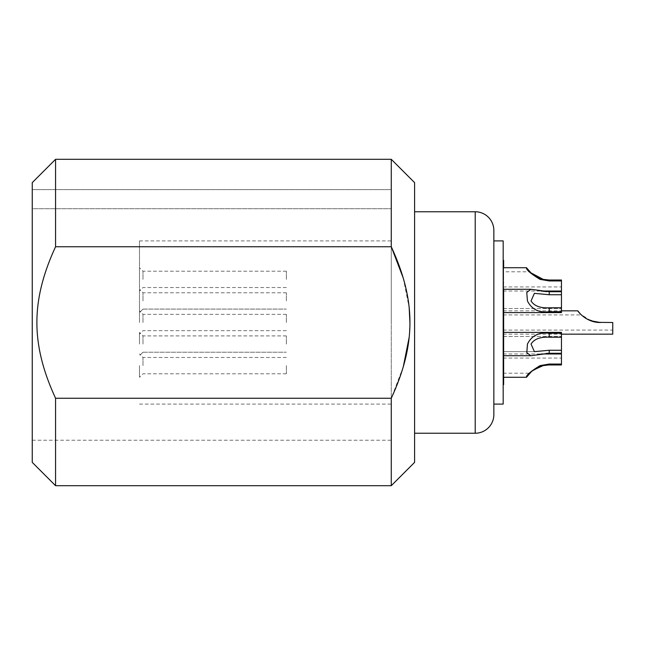 <?xml version="1.0" encoding="UTF-8"?>
<svg xmlns="http://www.w3.org/2000/svg" width="645" height="645" viewBox="0 0 645 645"><rect width="100%" height="100%" fill="white"/><g stroke="black" fill="none" stroke-linecap="round" stroke-linejoin="round"><path stroke-width="0.48" stroke-dasharray="3.23 2.42" d="M503.181 404.093L503.181 240.908M503.181 322.5L503.181 310.842L503.181 322.5M503.64 267.361L503.64 279.374L503.181 279.374L503.181 384.63L503.181 260.37L503.181 291.024L503.181 271.795L503.181 279.374L503.64 279.374L503.64 269.876L503.64 373.866L503.64 281.938M503.181 300.933L503.181 312.591L503.181 300.933M503.181 344.067L503.181 332.409L503.181 344.067M503.181 365.626L503.181 377.285L503.181 365.626M493.852 322.5L493.852 240.908L493.852 322.5M493.852 240.908L493.852 404.093M414.59 211.762L414.59 433.238L414.59 211.762M414.59 182.624L414.59 462.376M391.273 159.307L391.273 246.745L55.567 246.745C30.67 300.707 30.67 344.285 55.567 398.255L391.273 398.255L391.273 485.693M403.254 278.076L409.172 307.697M409.922 322.5L409.172 337.303M403.278 366.828L391.273 398.255M55.567 159.307L55.567 246.745M55.567 398.255L55.567 485.693M32.25 182.624L32.25 462.376M32.25 208.738L32.25 440.229L32.25 189.614L32.25 208.738L391.273 208.738L391.273 440.229L391.273 189.614L32.25 189.614L391.273 189.614L391.273 208.738L32.25 208.738M391.273 322.5L391.273 240.908L391.273 322.5M139.489 322.5L139.489 240.908L139.489 322.5M139.489 365.626L139.489 377.285L139.489 365.626M139.489 344.067L139.489 332.409L139.489 344.067M139.489 300.933L139.489 312.591L139.489 300.933M139.489 279.374L139.489 267.715L139.489 279.374M142.988 365.626L142.988 357.467L142.988 365.626M286.364 365.626L286.364 373.786L286.364 365.626M286.364 322.5L286.364 314.341L286.364 322.5M286.364 279.374L286.364 271.214L286.364 279.374M286.364 300.933L286.364 292.774L286.364 300.933M286.364 344.067L286.364 335.908L286.364 344.067M142.988 322.5L142.988 314.341L142.988 322.5M142.988 279.374L142.988 271.214L142.988 279.374M142.988 300.933L142.988 292.774L142.988 300.933M142.988 344.067L142.988 335.908L142.988 344.067M600.503 322.5L612.75 322.5L612.75 330.079L612.75 322.5L600.503 322.5L612.75 322.5L612.75 334.158M600.253 322.5L592.102 321.21L587.498 319.291M590.804 320.767L580.548 314.139M597.552 322.347L586.531 318.759L581.355 314.921L585.329 318.025M561.464 291.024L561.464 280.035L561.464 286.944L561.464 280.035L547.145 279.962M546.242 279.874L544.582 279.648M561.464 350.267L549.218 350.267L534.399 351.646L531.045 344.067C534.173 339.052 540.228 336.763 549.218 337.198L561.464 337.198L561.464 336.488L561.464 353.283L561.464 332.409L561.464 353.283L549.008 353.283M503.64 332.409L561.464 332.409L561.464 333.272L549.218 333.272C538.946 332.014 531.69 335.61 527.441 344.067L526.763 352.501L530.867 355.717L546.517 353.363M561.464 307.802L561.464 308.512L561.464 307.802L549.218 307.802C540.212 308.229 534.157 305.94 531.045 300.933L534.399 293.354L549.218 294.733L561.464 294.733L561.464 312.591L561.464 300.933L561.464 312.591L503.64 312.591M561.464 294.733L561.464 300.933L561.464 291.717L546.509 291.637M503.181 291.024L541.131 291.024L530.867 289.274L526.812 292.314L527.441 300.933C531.682 309.382 538.938 312.978 549.218 311.728L561.464 311.728M540.042 279.374C530.529 273.528 526.014 269.642 526.489 267.715C526.03 269.658 530.545 273.544 540.042 279.374L549.218 280.946L561.464 280.946M531.214 272.98L530.061 271.795L503.181 271.795M503.181 373.205L530.061 373.205L533.56 370.02M534.141 369.601L543.171 365.626L549.218 364.965L561.464 364.965L561.464 353.976M561.464 364.054L549.218 364.054L540.042 365.626L529.279 373.205M528.594 374.068L526.489 377.285M561.464 333.272L561.464 337.198M503.181 377.639L503.64 377.615L503.64 294.934L503.181 294.934M503.181 269.876L503.64 269.876M503.64 260.37L503.64 291.435M503.181 311.366L503.64 311.366M503.181 315.76L503.64 315.76M503.181 288.928L503.64 288.928L503.64 293.386L503.181 293.386M475.204 211.762L475.204 433.238M549.218 333.272L549.218 337.198M549.218 350.267L549.218 353.283M549.218 291.717L549.218 294.733M549.218 307.802L549.218 311.728M549.218 280.035L549.218 280.946M549.218 364.054L549.218 364.965M503.181 288.992L503.64 288.992M32.25 440.229L391.273 440.229M139.489 240.908L391.273 240.908M139.489 404.093L391.273 404.093M286.364 357.467L142.988 357.467L139.489 353.976M286.364 373.786L142.988 373.786L139.489 377.285M286.364 314.341L142.988 314.341L139.489 310.842M286.364 330.659L142.988 330.659L139.489 334.158M286.364 271.214L142.988 271.214L139.489 267.715M286.364 287.533L142.988 287.533L139.489 291.024M286.364 292.774L142.988 292.774L139.489 289.283L142.988 292.774L286.364 292.774M142.988 309.092L139.489 312.591L142.988 309.092L286.364 309.092L142.988 309.092M286.364 335.908L142.988 335.908L139.489 332.409L142.988 335.908L286.364 335.908M142.988 352.226L139.489 355.717L142.988 352.226L286.364 352.226L142.988 352.226M503.181 330.079L612.75 330.079M503.181 334.158L561.464 334.158M503.181 310.842L561.464 310.842M503.181 314.921L581.355 314.921M503.181 286.944L561.464 286.944M503.181 351.638L534.399 351.638L503.181 351.638M503.181 308.512L561.464 308.512L503.181 308.512M530.867 289.283L503.64 289.283M503.181 336.488L561.464 336.488L503.181 336.488M530.867 355.717L503.64 355.717M503.181 358.056L561.464 358.056M503.181 353.976L541.131 353.976M503.181 377.285L503.64 377.285"/><path stroke-width="0.97" d="M503.181 240.908L503.181 404.093L493.852 404.093L493.852 414.59L493.852 230.41L493.852 240.908L503.181 240.908M493.852 414.59A18.649 18.649 180 0 1 475.204 433.238L475.204 211.762A18.649 18.649 0 0 1 493.852 230.41M475.204 433.238L414.59 433.238M475.204 211.762L414.59 211.762M55.567 485.693L32.25 462.376L32.25 182.624L55.567 159.307L55.567 246.745C30.67 300.715 30.67 344.293 55.567 398.255L55.567 485.693L391.273 485.693L414.59 462.376L414.59 182.624L391.273 159.307L391.273 246.745L403.254 278.076M409.172 307.697L409.922 322.5M409.172 337.303L403.278 366.828M55.567 246.745L391.273 246.745C416.17 300.707 416.162 344.285 391.273 398.255L55.567 398.255M391.273 485.693L391.273 398.255M561.464 334.158L612.75 334.158L612.75 322.5L597.552 322.347M600.269 322.5L590.804 320.767M580.548 314.139L577.783 310.842L561.464 310.842M600.503 322.5C585.974 322.822 577.275 310.519 577.783 310.842C577.259 310.495 585.958 322.822 600.503 322.5M585.329 318.025L587.498 319.291M531.214 272.98L543.171 279.374C535.882 276.81 531.577 274.351 530.238 271.98C529.537 272.835 533.842 275.302 543.171 279.374L549.218 280.035L561.464 280.035L561.464 291.024L541.131 291.024L546.509 291.637M547.145 279.962L546.242 279.874M544.582 279.648L543.267 279.39M546.517 353.363L549.008 353.283M540.042 279.374C530.529 273.528 526.014 269.642 526.489 267.715C526.03 269.658 530.545 273.544 540.042 279.374L549.218 280.946L561.464 280.946M531.045 300.933C534.173 305.948 540.228 308.237 549.218 307.802L561.464 307.802L561.464 291.717L549.218 291.717L549.218 294.733L534.399 293.354L531.045 300.933M549.218 307.802L549.218 311.728C538.946 312.986 531.69 309.39 527.441 300.933L526.763 292.499L530.867 289.283L549.218 291.717M549.218 350.267L549.218 353.283L530.867 355.726L526.812 352.686L527.441 344.067C531.682 335.618 538.938 332.022 549.218 333.272L549.218 337.198C540.212 336.771 534.157 339.06 531.045 344.067L534.399 351.646L549.218 350.267L561.464 350.267L561.464 332.409L503.64 332.409M548.581 364.973L543.171 365.626C535.882 368.19 531.577 370.649 530.238 373.02C529.537 372.165 533.842 369.698 543.171 365.626L543.961 365.465M533.56 370.02L534.141 369.601M529.279 373.205L528.594 374.068M540.042 365.626C530.529 371.472 526.014 375.358 526.489 377.285C526.03 375.342 530.545 371.456 540.042 365.626L549.218 364.054L561.464 364.054L561.464 364.965L549.218 364.965L549.218 364.054M561.464 307.802L561.464 312.591L503.64 312.591M561.464 350.267L561.464 353.283L549.218 353.283M541.131 353.976L561.464 353.976L561.464 364.054M549.218 311.728L561.464 311.728M549.218 294.733L561.464 294.733M549.218 333.272L561.464 333.272M549.218 337.198L561.464 337.198M503.181 267.361L503.64 267.715M503.181 260.37L503.64 260.37L503.64 267.361M503.181 384.63L503.64 384.614L503.64 288.992M549.218 280.035L549.218 280.946M503.181 291.435L503.64 291.435M55.567 159.307L391.273 159.307M503.181 267.715L526.489 267.715L530.069 271.787M530.069 373.213L526.489 377.285L503.64 377.285M503.64 289.283L530.867 289.283M503.64 355.717L530.867 355.717M503.181 281.938L503.64 281.938"/></g></svg>
